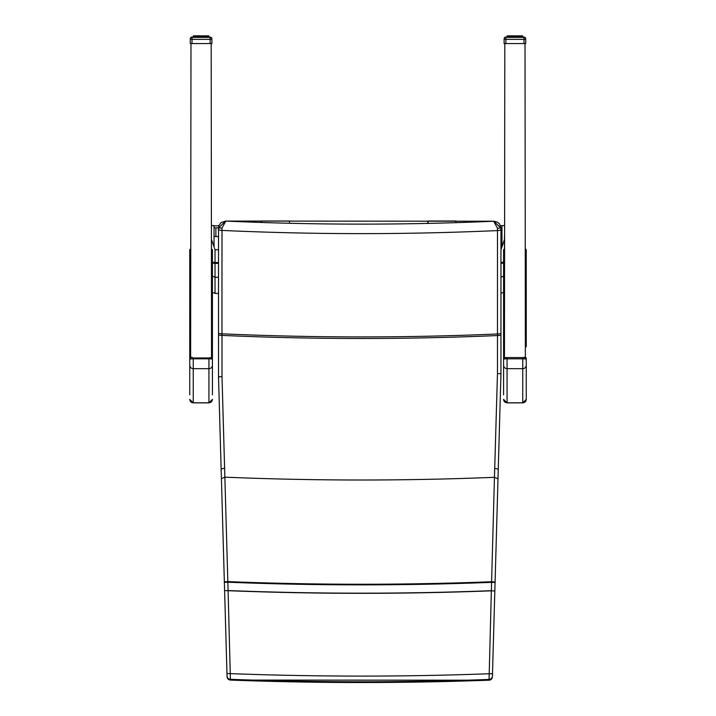 <?xml version="1.0" encoding="UTF-8"?>
<svg xmlns="http://www.w3.org/2000/svg" width="716" height="716" viewBox="0 0 716 716"><rect width="100%" height="100%" fill="white"/><g stroke="black" fill="none" stroke-linecap="round" stroke-linejoin="round"><path stroke-width="1.07" d="M492.375 677.166L492.402 676.835A3.49 3.482 -178.2 0 0 492.402 676.808L492.429 676.083A3.49 3.482 -178.2 0 1 492.429 676.074L500.958 373.752L500.958 333.307A3.49 0.662 -0 0 1 497.504 333.969A3141.361 3141.325 -0 0 1 221.969 333.817L221.996 228.046L225.8 221.083A3028.456 3028.42 -0 0 0 493.682 221.244L497.477 228.198L497.486 335.553L500.958 335.285L500.958 373.537M497.996 478.762L500.958 373.752L497.468 373.519L494.452 477.321L491.597 581.741L495.087 581.983L497.996 478.762L494.461 477.312A3284.337 3284.292 -0 0 1 224.958 477.169L221.414 478.619L227.035 675.931A3.49 3.482 -1.8 0 0 230.391 679.314A3486.034 3485.989 -0 0 0 489.073 679.448A3.49 3.482 -178.2 0 0 492.429 676.074L492.402 676.826A3.49 3.482 -178.2 0 1 489.046 680.191L489.046 680.191A3486.866 3486.831 -0 0 1 230.418 680.066L228.1 590.7A3397.527 3397.492 180 0 0 491.346 590.834L489.046 680.191L492.277 677.667M492.429 676.074L492.501 673.622L489.019 673.756A3480.315 3480.27 -0 0 1 230.445 673.622L226.972 673.496L227.035 675.949A3.49 3.482 -1.8 0 0 227.035 675.949L227.061 676.692A3.49 3.482 -1.8 0 0 230.418 680.066L489.046 680.2M494.837 590.951L491.346 590.834L494.837 590.951L492.501 673.622M222.005 376.589L218.514 376.858L224.35 581.84L227.849 581.607A3388.452 3388.416 -0 0 0 491.597 581.741L491.355 590.691A3397.393 3397.348 -0 0 1 228.091 590.557L222.005 376.589L221.987 335.401A3142.945 3142.909 180 0 0 497.486 335.553L497.468 373.519M497.477 228.198L500.958 228.127L493.843 221.235M221.996 228.046L218.514 227.974L218.514 229.156A3.49 1.262 180 0 0 221.942 230.418A3037.925 3037.89 180 0 0 497.531 230.579A3.49 1.262 0 0 0 500.958 229.317L500.958 229.111M500.958 333.307L500.958 229.317M224.6 590.637L228.1 590.7L224.6 590.637L224.368 582.305L227.849 582.224A3389.07 3389.034 180 0 0 491.588 582.359L495.078 582.448L494.837 590.772M221.987 335.401L221.969 333.817A3.49 0.662 180 0 1 218.514 333.155L218.514 376.849L218.514 335.133L221.987 335.401M218.514 376.634L218.514 314.02M218.514 229.156L218.514 333.155M225.638 221.083L218.514 227.974L219.051 225.289L221.119 222.56L225.656 221.074L494.067 221.226L497.718 222.273L499.607 224.019L500.958 228.127M218.514 237.676L218.514 228.556M211.542 347.367L212.419 346.589L212.419 377.457L212.419 276.099L215.024 277.262L218.514 277.262M215.024 293.426L218.514 293.426L215.024 293.426L212.419 292.253L215.024 293.426L215.024 249.75L211.533 239.645M215.024 249.75L218.514 249.75M504.458 347.367L503.581 346.589L503.581 249.777L504.458 248.882L504.449 239.645L500.958 249.75M500.958 293.426L503.581 292.235L500.958 293.426L500.958 277.262L503.581 276.081L503.581 394.892M504.449 236.566L504.449 239.645M214.039 236.566L218.514 236.566M500.958 236.566L501.961 236.566M191.593 357.212L193.239 357.955L191.628 357.212M210.755 357.579L208.929 357.955L210.755 357.579A3.49 0.492 0 0 1 212.419 357.991L212.419 394.892M190.626 248.882L189.749 249.777L189.749 394.892M524.372 357.212L522.761 357.955L522.761 402.875L507.071 402.875L507.071 357.955L505.245 357.579L524.586 357.579A3.49 0.492 0 0 1 526.251 357.991L526.251 399.385L526.251 357.991L525.374 357.356M503.581 393.576L503.581 359.307A3.49 0.492 180 0 1 507.071 358.814L522.761 358.814A3.49 0.492 0 0 1 526.251 359.307M209.797 37.241L208.92 37.098L210.146 37.107A1.745 1.745 0 0 1 211.891 38.843L211.891 38.843A1.745 1.745 180 0 0 210.146 37.107L210.146 37.214A1.745 1.745 0 0 1 211.891 38.959L211.891 43.569L190.277 43.569L190.277 38.968A1.745 1.745 0 0 1 192.013 37.214L192.013 37.098A1.745 1.745 0 0 0 190.277 38.843L190.277 38.843A1.745 1.745 0 0 1 192.013 37.098A1.745 1.745 180 0 0 190.277 38.843L190.277 38.807M211.882 38.807L211.891 38.843A1.745 1.745 0 0 0 210.146 37.098L208.92 37.098L210.146 37.098M195.012 36.086L195.513 36.086M197.544 36.086L196.784 36.086M199.084 36.086L198.243 36.086M200.704 36.086L199.827 36.086M204.624 37.223L204.624 36.203L203.863 35.925L208.419 36.203L204.454 35.925L204.731 37.223L204.624 36.086M206.656 36.086L206.002 36.086M207.676 36.086L207.157 36.077M211.891 38.95A1.745 1.745 0 0 1 211.891 38.968L211.891 38.968A1.745 1.745 0 0 0 210.146 37.214L210.146 39.371L211.891 38.959A1.745 1.745 180 0 0 210.146 37.223L208.92 37.214L208.374 35.8L208.893 36.077M208.92 37.098L208.642 35.8L206.432 36.086M208.419 36.086L207.792 35.8M204.588 35.836L203.702 36.086M203.926 36.086L203.084 36.086M203.237 36.086L202.127 36.086M202.342 36.086L201.464 36.086M201.652 36.086L200.516 36.086M196.166 36.086L198.923 36.086M199.827 35.809L197.714 35.8L197.428 37.223L197.58 35.961M198.305 35.8L197.58 35.836M197.706 35.8L194.484 36.086M194.484 37.223L194.376 35.925L197.714 35.925L194.484 36.203L195.683 35.8M194.698 36.086L193.535 35.8L193.248 37.223L192.013 37.214A1.745 1.745 180 0 0 190.277 38.968L192.013 39.371L192.013 37.214A1.745 1.745 0 0 0 190.277 38.959L190.277 38.968M193.929 36.086L194.376 35.8M208.92 37.223L192.013 37.214L210.146 37.223L208.92 37.214L208.642 35.925L208.419 37.223M208.088 37.223L207.792 35.925L207.676 37.223M207.166 37.223L206.924 35.925L206.656 37.223M206.002 37.223L205.796 35.925L205.152 36.203L205.385 37.223M206.002 36.203L202.977 35.925L203.863 35.925L203.926 37.223M204.454 35.925L201.411 35.925L202.333 35.925L202.342 37.223M201.464 37.223L201.464 36.203L200.757 35.925L200.704 37.223M199.827 37.223L199.827 35.925L200.516 36.203L200.516 37.223M199.827 36.203L198.923 36.203L199.084 37.223M202.333 35.925L197.714 35.925L199.191 35.925L197.544 36.203L197.544 37.223M198.305 35.925L196.784 36.203L196.784 37.223M197.706 35.925L196.372 35.925L196.166 37.223M193.75 37.223L193.991 35.925L193.248 36.203L193.248 37.223M193.58 36.203L193.508 37.223L193.678 36.203M523.638 37.241L522.752 37.098L523.987 37.107A1.745 1.745 0 0 1 525.723 38.843L525.723 38.843A1.745 1.745 180 0 0 523.987 37.107L523.987 37.214A1.745 1.745 0 0 1 525.723 38.959L525.723 43.569L504.109 43.569L504.109 38.968A1.745 1.745 0 0 1 505.854 37.214L505.854 37.098A1.745 1.745 0 0 0 504.109 38.843L504.109 38.843A1.745 1.745 0 0 1 505.854 37.098A1.745 1.745 180 0 0 504.109 38.843L504.118 38.807M525.723 38.807L525.723 38.843A1.745 1.745 0 0 0 523.987 37.098L522.752 37.098L523.987 37.098M508.843 36.086L509.345 36.086M511.376 36.086L510.615 36.086M512.916 36.086L512.074 36.086M514.535 36.086L513.658 36.086M518.456 37.223L518.456 36.203L517.695 35.925L522.25 36.203L518.286 35.925L518.572 37.223L518.456 36.086M520.487 36.086L519.834 36.086M521.517 36.086L520.988 36.077M525.723 38.95A1.745 1.745 0 0 1 525.723 38.968L525.723 38.968A1.745 1.745 0 0 0 523.987 37.214L523.987 39.371L525.723 38.959A1.745 1.745 180 0 0 523.987 37.223L522.752 37.214L522.752 36.077L522.009 35.8L522.725 36.077M522.25 36.086L520.264 36.086M518.42 35.836L517.534 36.086M517.758 36.086L516.916 36.086M517.077 36.086L515.967 36.086M516.173 36.086L515.296 36.086M515.484 36.086L514.348 36.086M509.998 36.086L512.763 36.086M513.667 35.809L511.546 35.8L511.269 37.223L511.412 35.961M512.137 35.8L511.412 35.836M511.546 35.8L508.324 36.086M508.324 37.223L508.208 35.925L511.546 35.925L508.324 36.203L509.515 35.8M508.53 36.086L507.367 35.8L507.08 37.223L505.854 37.214A1.745 1.745 180 0 0 504.109 38.968L505.854 39.371L505.854 37.214A1.745 1.745 0 0 0 504.109 38.959L504.109 38.968M522.752 37.223L505.854 37.214L523.987 37.223L522.752 37.214L522.474 35.925L522.25 37.223M521.919 37.223L521.624 35.925L521.517 37.223M520.997 37.223L520.756 35.925L520.487 37.223M519.834 37.223L519.628 35.925L518.984 36.203L519.216 37.223M519.834 36.203L516.809 35.925L517.695 35.925L517.758 37.223M518.295 35.925L515.243 35.925L516.173 35.925L516.173 37.223M515.296 37.223L515.296 36.203L514.589 35.925L514.535 37.223M513.658 37.223L513.667 35.925L514.348 36.203L514.348 37.223M513.658 36.203L512.763 36.203L512.916 37.223M516.173 35.925L511.546 35.925L513.023 35.925L511.376 36.203L511.376 37.223M512.137 35.925L510.615 36.203L510.615 37.223M511.546 35.925L510.213 35.925L509.998 37.223M507.581 37.223L507.832 35.925L507.08 36.203L507.08 37.223M507.411 36.203L507.34 37.223M189.749 346.589L190.626 347.367M212.419 346.589L212.419 249.777L211.542 248.882M190.626 357.356L189.749 357.991L189.749 255.147M503.581 346.589L503.581 357.991A3.49 0.492 0 0 1 505.245 357.579M525.374 347.367L526.251 346.589L526.251 249.777L525.374 248.882M526.251 255.147L526.251 346.589M190.626 358.985L190.975 43.569M211.542 358.985L211.193 43.569M504.458 358.985L504.807 43.569M525.025 43.569L525.374 358.985M501.961 227.831L500.958 227.849M214.039 227.831L215.874 227.867L215.874 236.566M211.542 225.576L214.039 225.576L214.039 246.492M504.458 225.576L501.961 225.576L501.961 246.492M289.541 223.267L289.443 221.011L261.546 221.002L260.364 222.434M261.635 222.479L261.546 221.002L289.443 221.011M455.994 222.649L455.967 221.011L428.07 221.011L427.515 223.401M428.105 223.392L428.07 221.011L455.967 221.011M498.247 469.875A3.49 1.298 -178.4 0 0 494.711 468.479M227.044 675.958L227.061 676.683A3.49 3.482 -1.8 0 0 227.061 676.692L227.088 677.041M221.414 478.619L221.155 469.732A3.49 1.298 -1.6 0 1 224.699 468.336M218.514 263.381L215.024 263.381A3.49 1.727 180 0 1 212.419 262.799M218.514 262.495L215.024 262.495A3.49 1.727 180 0 1 212.419 261.913M500.958 262.495A3.49 1.727 -0 0 0 503.581 261.904M500.958 263.381A3.49 1.727 -0 0 0 503.581 262.79M190.626 357.338L189.749 357.991A3.49 0.492 0 0 1 191.414 357.579M212.419 359.307A3.49 0.492 0 0 0 208.929 358.814L208.929 357.955L193.239 357.955L193.239 358.814A3.49 0.492 180 0 0 189.749 359.307M211.542 357.356L212.419 357.991L211.542 357.338M189.749 365.214A3.49 3.455 180 0 0 193.239 368.668L208.929 368.668L208.929 402.875L193.239 402.875L193.239 358.814L208.929 358.814L208.929 368.668A3.49 3.455 -0 0 0 212.419 365.214M189.749 399.34A3.49 3.455 180 0 0 193.239 402.786L208.929 402.786A3.49 3.455 -0 0 0 212.419 399.34M504.458 357.356L503.581 357.991L504.458 357.338M503.581 365.214A3.49 3.455 180 0 0 507.071 368.668L522.761 368.668A3.49 3.455 -0 0 0 526.251 365.214M503.581 399.34A3.49 3.455 180 0 0 507.071 402.786L522.761 402.786A3.49 3.455 -0 0 0 526.251 399.34M192.013 37.098L193.248 37.098L192.362 37.241M201.411 35.809L202.333 35.809L201.411 35.8M206.924 35.8L207.47 35.8M195.513 37.223L195.513 36.203L196.166 36.203M192.013 43.569L192.013 39.371L210.146 39.371L210.146 43.569M208.633 35.925L208.687 37.223L208.383 35.925L208.804 36.203M208.66 37.223L208.374 35.925L207.703 35.925L208.231 37.223M194.081 36.203L194.698 35.925L194.081 37.223M196.9 35.925L196.086 36.203L196.086 37.223L196.372 35.925L195.244 35.925L195.003 37.223M208.061 37.223L208.043 36.203M203.084 37.223L203.084 36.203L202.342 36.203M198.243 37.223L198.243 36.203L198.923 36.203L198.923 37.223M194.126 36.203L194.108 37.223M193.329 37.223L193.329 36.203L193.508 37.223M208.589 36.203L208.839 37.223M208.088 36.203L206.879 35.925L207.47 37.223M206.915 35.925L205.787 35.925L206.074 37.223L206.432 36.203L206.432 37.223M204.588 35.961L205.152 37.223M203.237 37.223L203.237 36.203L203.702 37.223M201.652 37.223L201.652 36.203L202.127 37.223M200.032 37.223L200.032 36.203M198.466 37.223L198.466 36.203M197.016 37.223L197.016 36.203M195.737 37.223L195.737 36.203M195.683 35.925L194.958 36.203L194.958 37.223L195.28 35.925L194.698 35.925M194.698 37.223L195.244 35.925M193.929 37.223L194.466 35.925L193.794 35.925M505.854 37.098L507.08 37.098L506.203 37.241M515.243 35.809L516.173 35.809L515.243 35.8M520.756 35.8L521.302 35.8M522.635 36.077L522.752 37.098L522.752 36.077L521.624 35.8M509.345 37.223L509.345 36.203L509.998 36.203M505.854 43.569L505.854 39.371L523.987 39.371L523.987 43.569M522.492 37.223L522.215 35.925L522.635 36.203M522.42 36.203L521.534 35.925L522.071 37.223M507.913 36.203L508.53 35.925L507.913 37.223M510.741 35.925L509.926 36.203L509.926 37.223L510.204 35.925L509.085 35.925L508.834 37.223M521.892 37.223L521.875 36.203M516.916 37.223L516.916 36.203L516.173 36.203M512.074 37.223L512.074 36.203L512.763 36.203L512.763 37.223M507.957 36.203L507.939 37.223M507.161 37.223L507.161 36.203L508.208 35.925M522.474 35.925L522.671 37.223M521.919 36.203L520.72 35.925L521.302 37.223M520.756 35.925L519.619 35.925L519.914 37.223L520.264 36.203L520.264 37.223M518.42 35.961L518.984 37.223M517.077 37.223L517.077 36.203L517.534 37.223M515.484 37.223L515.484 36.203L515.967 37.223M513.873 37.223L513.873 36.203M512.298 37.223L512.298 36.203M510.848 37.223L510.848 36.203M509.568 37.223L509.568 36.203M509.515 35.925L508.79 36.203L508.79 37.223L509.121 35.925L508.53 35.925M508.53 37.223L509.085 35.925M507.769 37.223L508.02 36.203M215.874 227.867L218.514 227.867M501.961 225.826L500.573 225.826L501.961 225.826M218.854 225.826L214.039 225.826L218.854 225.826M495.087 581.983L495.078 582.448M224.368 582.305L224.35 581.84M224.609 590.816L226.972 673.496M227.196 677.542L228.35 679.287L230.418 680.066M221.155 469.732L218.514 376.858M208.929 402.875L212.419 399.385M193.239 402.875L189.749 399.385M525.374 357.338L526.251 357.991M522.761 402.875L526.251 399.385M507.071 402.875L503.581 399.385M195.244 35.8L194.698 35.8M196.9 35.8L196.103 36.077M205.787 35.8L204.454 35.8M193.248 36.077L193.248 37.098M209.797 37.357L192.362 37.357M509.085 35.8L508.53 35.8M510.741 35.8L509.935 36.077M519.628 35.8L518.295 35.8M507.08 36.077L507.08 37.098M523.638 37.357L506.203 37.357"/></g></svg>
